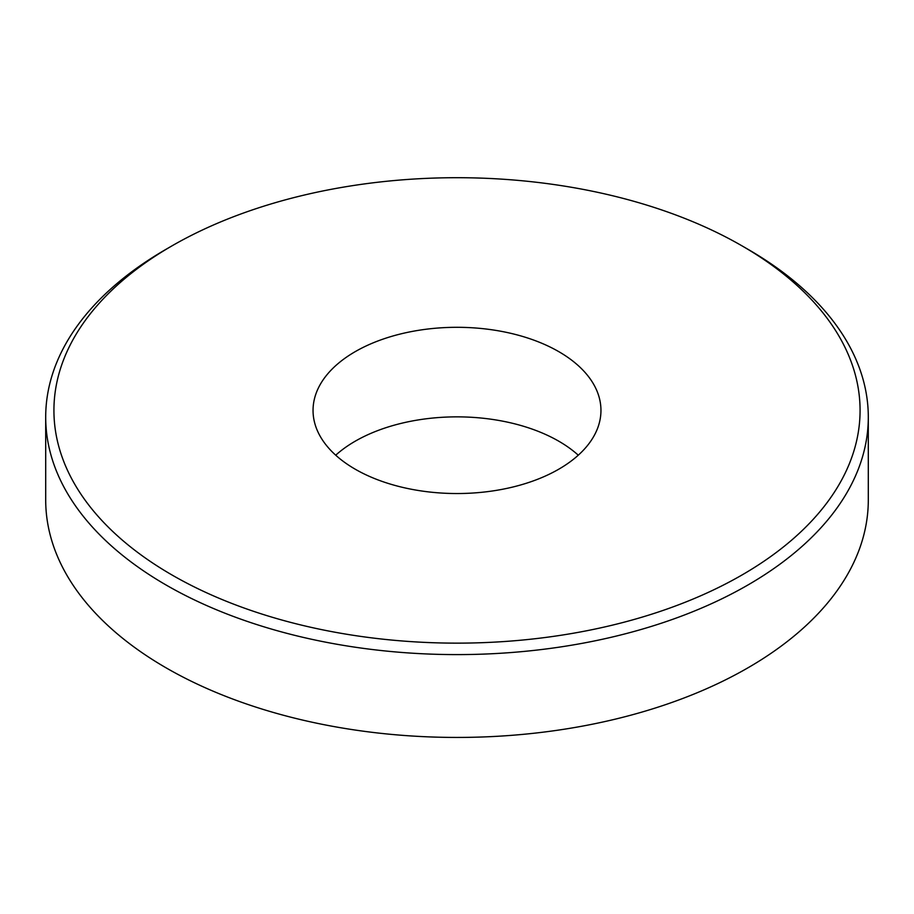 <?xml version="1.0" encoding="UTF-8"?>
<svg xmlns="http://www.w3.org/2000/svg" width="914" height="914" viewBox="0 0 914 914"><rect width="100%" height="100%" fill="white"/><g stroke="black" fill="none" stroke-linecap="round" stroke-linejoin="round"><path stroke-width="1.37" d="M742.019 245.866L747.835 249.225A411.3 237.457 180 0 1 868.3 417.138L868.3 499.969A411.3 237.457 180 0 1 614.402 719.364A411.3 237.457 180 0 1 166.165 667.883A411.3 237.457 180 0 1 45.7 499.969L45.7 417.138A411.3 237.457 180 0 1 166.165 249.225L171.981 245.866A403.074 232.716 0 0 0 171.981 574.975A403.074 232.716 0 0 0 742.019 574.975A403.074 232.716 0 0 0 742.019 245.866A403.074 232.716 0 0 0 171.981 245.866L166.165 249.225M868.3 417.138A411.3 237.457 180 0 1 747.835 585.051A411.3 237.457 180 0 1 166.165 585.051A411.3 237.457 180 0 1 45.7 417.138M578.276 455.195A143.955 83.117 0 0 0 558.797 441.211A143.955 83.117 0 0 0 335.724 455.195M558.797 351.65A143.955 83.117 180 0 1 600.955 410.42A143.955 83.117 180 0 1 512.091 487.208A143.955 83.117 180 0 1 355.203 469.19A143.955 83.117 180 0 1 313.045 410.42A143.955 83.117 180 0 1 401.909 333.633A143.955 83.117 180 0 1 558.797 351.65"/></g></svg>
